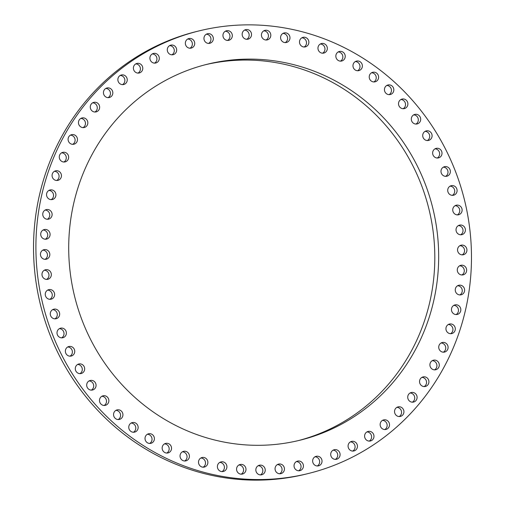 <?xml version="1.0" encoding="UTF-8"?>
<svg xmlns="http://www.w3.org/2000/svg" width="505" height="505" viewBox="0 0 505 505"><rect width="100%" height="100%" fill="white"/><g stroke="black" fill="none" stroke-linecap="round" stroke-linejoin="round"><path stroke-width="0.76" d="M59.281 157.358A4.905 4.678 -103.8 0 1 62.784 152.352A4.905 4.678 -103.8 0 1 68.636 156.885A4.905 4.678 -103.8 0 1 65.132 161.884A4.905 4.678 -103.8 0 1 59.281 157.358M61.635 152.813A4.905 4.678 -103.8 0 1 63.901 162.01M123.353 67.045A227.951 217.163 -103.8 0 1 199.134 30.881A227.951 217.163 -103.8 0 1 450.05 158.501A227.951 217.163 -103.8 0 1 384.027 437.368A227.951 217.163 -103.8 0 1 308.246 473.532A227.951 217.163 -103.8 0 1 57.33 345.912A227.951 217.163 -103.8 0 1 123.353 67.045M438.207 242.899A193.611 184.445 -103.8 0 1 300.027 440.196A193.611 184.445 -103.8 0 1 69.166 261.514A193.611 184.445 -103.8 0 1 207.353 64.223A193.611 184.445 -103.8 0 1 438.207 242.899M68.093 139.228A4.905 4.678 -103.8 0 1 71.603 134.677A4.905 4.678 -103.8 0 1 77.467 139.658A4.905 4.678 -103.8 0 1 73.957 144.209A4.905 4.678 -103.8 0 1 68.093 139.228M78.49 122.065A4.905 4.678 -103.8 0 1 81.968 117.968A4.905 4.678 -103.8 0 1 87.801 123.397A4.905 4.678 -103.8 0 1 84.322 127.494A4.905 4.678 -103.8 0 1 78.49 122.065M90.376 106.012A4.905 4.678 -103.8 0 1 93.791 102.357A4.905 4.678 -103.8 0 1 99.554 108.234A4.905 4.678 -103.8 0 1 96.139 111.889A4.905 4.678 -103.8 0 1 90.376 106.012M103.658 91.203A4.905 4.678 -103.8 0 1 111.529 89.448A4.905 4.678 -103.8 0 1 109.314 97.515A4.905 4.678 -103.8 0 1 103.658 91.203M118.221 77.776A4.905 4.678 -103.8 0 1 126.092 76.608A4.905 4.678 -103.8 0 1 123.731 84.505A4.905 4.678 -103.8 0 1 118.221 77.776M133.939 65.827A4.905 4.678 -103.8 0 1 141.766 65.252A4.905 4.678 -103.8 0 1 139.266 72.966A4.905 4.678 -103.8 0 1 133.939 65.827M150.679 55.474A4.905 4.678 -103.8 0 1 158.418 55.462A4.905 4.678 -103.8 0 1 155.786 62.999A4.905 4.678 -103.8 0 1 150.679 55.474M168.298 46.801A4.905 4.678 -103.8 0 1 175.904 47.337A4.905 4.678 -103.8 0 1 173.152 54.685A4.905 4.678 -103.8 0 1 168.298 46.801M186.648 39.876A4.905 4.678 -103.8 0 1 194.084 40.943A4.905 4.678 -103.8 0 1 191.218 48.095A4.905 4.678 -103.8 0 1 186.648 39.876M205.567 34.763A4.905 4.678 -103.8 0 1 212.794 36.341A4.905 4.678 -103.8 0 1 209.821 43.291A4.905 4.678 -103.8 0 1 205.567 34.763M224.895 31.512A4.905 4.678 -103.8 0 1 231.883 33.564A4.905 4.678 -103.8 0 1 228.816 40.305A4.905 4.678 -103.8 0 1 224.895 31.512M244.47 30.136A4.905 4.678 -103.8 0 1 251.181 32.636A4.905 4.678 -103.8 0 1 248.024 39.169A4.905 4.678 -103.8 0 1 244.47 30.136M264.128 30.66A4.905 4.678 -103.8 0 1 270.535 33.57A4.905 4.678 -103.8 0 1 267.296 39.895A4.905 4.678 -103.8 0 1 264.128 30.66M283.69 33.071A4.905 4.678 -103.8 0 1 289.769 36.36A4.905 4.678 -103.8 0 1 286.461 42.471A4.905 4.678 -103.8 0 1 283.69 33.071M303 37.351A4.905 4.678 -103.8 0 1 303.013 37.345A4.905 4.678 -103.8 0 1 308.719 40.987A4.905 4.678 -103.8 0 1 305.367 46.877A4.905 4.678 -103.8 0 1 305.361 46.877A4.905 4.678 -103.8 0 1 299.648 43.234A4.905 4.678 -103.8 0 1 303 37.351M321.887 43.462A4.905 4.678 -103.8 0 1 327.234 47.407A4.905 4.678 -103.8 0 1 323.408 53.158A4.905 4.678 -103.8 0 1 318.062 49.212A4.905 4.678 -103.8 0 1 321.887 43.462M340.193 51.358A4.905 4.678 -103.8 0 1 341.702 61.01A4.905 4.678 -103.8 0 1 335.901 56.926A4.905 4.678 -103.8 0 1 340.193 51.358M357.761 60.966A4.905 4.678 -103.8 0 1 358.834 70.624A4.905 4.678 -103.8 0 1 353.001 66.313A4.905 4.678 -103.8 0 1 357.761 60.966M374.445 72.209A4.905 4.678 -103.8 0 1 375.082 81.823A4.905 4.678 -103.8 0 1 369.231 77.284A4.905 4.678 -103.8 0 1 374.445 72.209M390.094 84.985A4.905 4.678 -103.8 0 1 390.308 94.517A4.905 4.678 -103.8 0 1 384.444 89.757A4.905 4.678 -103.8 0 1 390.094 84.985M404.581 99.188A4.905 4.678 -103.8 0 1 404.372 108.594A4.905 4.678 -103.8 0 1 398.514 103.607A4.905 4.678 -103.8 0 1 404.581 99.188M417.78 114.692A4.905 4.678 -103.8 0 1 417.168 123.94A4.905 4.678 -103.8 0 1 411.316 118.725A4.905 4.678 -103.8 0 1 417.78 114.692M429.578 131.376A4.905 4.678 -103.8 0 1 428.575 140.422A4.905 4.678 -103.8 0 1 422.742 134.987A4.905 4.678 -103.8 0 1 429.578 131.376M439.88 149.089A4.905 4.678 -103.8 0 1 438.498 157.895A4.905 4.678 -103.8 0 1 432.697 152.239A4.905 4.678 -103.8 0 1 439.88 149.089M448.585 167.679A4.905 4.678 -103.8 0 1 446.856 176.213A4.905 4.678 -103.8 0 1 441.092 170.336A4.905 4.678 -103.8 0 1 448.585 167.679M455.636 186.995A4.905 4.678 -103.8 0 1 453.578 195.227A4.905 4.678 -103.8 0 1 447.866 189.123A4.905 4.678 -103.8 0 1 455.636 186.995M460.958 206.861A4.905 4.678 -103.8 0 1 458.603 214.764A4.905 4.678 -103.8 0 1 453.894 213.129A4.905 4.678 -103.8 0 1 456.255 205.232A4.905 4.678 -103.8 0 1 460.958 206.861M464.518 227.117A4.905 4.678 -103.8 0 1 461.886 234.661A4.905 4.678 -103.8 0 1 456.911 232.666A4.905 4.678 -103.8 0 1 459.537 225.129A4.905 4.678 -103.8 0 1 464.518 227.117M466.273 247.589A4.905 4.678 -103.8 0 1 463.407 254.747A4.905 4.678 -103.8 0 1 458.193 252.367A4.905 4.678 -103.8 0 1 461.059 245.215A4.905 4.678 -103.8 0 1 466.273 247.589M466.216 268.098A4.905 4.678 -103.8 0 1 463.148 274.853A4.905 4.678 -103.8 0 1 457.732 272.069A4.905 4.678 -103.8 0 1 460.8 265.321A4.905 4.678 -103.8 0 1 466.216 268.098M464.348 288.475A4.905 4.678 -103.8 0 1 461.115 294.8A4.905 4.678 -103.8 0 1 455.535 291.606A4.905 4.678 -103.8 0 1 458.767 285.274A4.905 4.678 -103.8 0 1 464.348 288.475M460.68 308.536A4.905 4.678 -103.8 0 1 457.322 314.432A4.905 4.678 -103.8 0 1 451.609 310.796A4.905 4.678 -103.8 0 1 454.967 304.906A4.905 4.678 -103.8 0 1 460.68 308.536M455.245 328.124A4.905 4.678 -103.8 0 1 451.798 333.571A4.905 4.678 -103.8 0 1 445.997 329.494A4.905 4.678 -103.8 0 1 449.45 324.046A4.905 4.678 -103.8 0 1 455.245 328.124M448.093 347.061A4.905 4.678 -103.8 0 1 444.596 352.061A4.905 4.678 -103.8 0 1 438.744 347.528A4.905 4.678 -103.8 0 1 442.241 342.529A4.905 4.678 -103.8 0 1 448.093 347.061M439.287 365.184A4.905 4.678 -103.8 0 1 435.771 369.736A4.905 4.678 -103.8 0 1 429.906 364.755A4.905 4.678 -103.8 0 1 433.423 360.204A4.905 4.678 -103.8 0 1 439.287 365.184M428.89 382.348A4.905 4.678 -103.8 0 1 425.406 386.451A4.905 4.678 -103.8 0 1 419.573 381.016A4.905 4.678 -103.8 0 1 423.057 376.919A4.905 4.678 -103.8 0 1 428.89 382.348M416.997 398.401A4.905 4.678 -103.8 0 1 413.589 402.056A4.905 4.678 -103.8 0 1 407.825 396.179A4.905 4.678 -103.8 0 1 411.234 392.53A4.905 4.678 -103.8 0 1 416.997 398.401M403.716 413.21A4.905 4.678 -103.8 0 1 395.844 414.965A4.905 4.678 -103.8 0 1 398.06 406.897A4.905 4.678 -103.8 0 1 403.716 413.21M389.153 426.643A4.905 4.678 -103.8 0 1 381.288 427.804A4.905 4.678 -103.8 0 1 383.648 419.908A4.905 4.678 -103.8 0 1 389.153 426.643M373.435 438.586A4.905 4.678 -103.8 0 1 365.614 439.167A4.905 4.678 -103.8 0 1 368.113 431.447A4.905 4.678 -103.8 0 1 373.435 438.586M356.694 448.939A4.905 4.678 -103.8 0 1 348.961 448.951A4.905 4.678 -103.8 0 1 351.594 441.414A4.905 4.678 -103.8 0 1 356.694 448.939M339.076 457.612A4.905 4.678 -103.8 0 1 331.469 457.076A4.905 4.678 -103.8 0 1 334.222 449.728A4.905 4.678 -103.8 0 1 339.076 457.612M320.732 464.537A4.905 4.678 -103.8 0 1 313.296 463.47A4.905 4.678 -103.8 0 1 316.162 456.318A4.905 4.678 -103.8 0 1 320.732 464.537M301.813 469.65A4.905 4.678 -103.8 0 1 294.579 468.072A4.905 4.678 -103.8 0 1 297.552 461.122A4.905 4.678 -103.8 0 1 301.813 469.65M282.484 472.907A4.905 4.678 -103.8 0 1 275.496 470.856A4.905 4.678 -103.8 0 1 278.564 464.108A4.905 4.678 -103.8 0 1 282.484 472.907M262.909 474.277A4.905 4.678 -103.8 0 1 256.193 471.777A4.905 4.678 -103.8 0 1 259.349 465.244A4.905 4.678 -103.8 0 1 262.909 474.277M243.252 473.759A4.905 4.678 -103.8 0 1 236.845 470.843A4.905 4.678 -103.8 0 1 240.077 464.518A4.905 4.678 -103.8 0 1 243.252 473.759M223.69 471.348A4.905 4.678 -103.8 0 1 217.611 468.053A4.905 4.678 -103.8 0 1 220.912 461.942A4.905 4.678 -103.8 0 1 223.69 471.348M204.38 467.062A4.905 4.678 -103.8 0 1 204.367 467.068A4.905 4.678 -103.8 0 1 198.654 463.426A4.905 4.678 -103.8 0 1 202.006 457.543A4.905 4.678 -103.8 0 1 202.019 457.536A4.905 4.678 -103.8 0 1 207.732 461.179A4.905 4.678 -103.8 0 1 204.38 467.062M185.486 460.951A4.905 4.678 -103.8 0 1 180.14 457.006A4.905 4.678 -103.8 0 1 183.965 451.255A4.905 4.678 -103.8 0 1 189.312 455.201A4.905 4.678 -103.8 0 1 185.486 460.951M167.18 453.054A4.905 4.678 -103.8 0 1 165.678 443.403A4.905 4.678 -103.8 0 1 171.479 447.487A4.905 4.678 -103.8 0 1 167.18 453.054M149.613 443.447A4.905 4.678 -103.8 0 1 148.539 433.795A4.905 4.678 -103.8 0 1 154.372 438.1A4.905 4.678 -103.8 0 1 149.613 443.447M132.935 432.204A4.905 4.678 -103.8 0 1 132.291 422.59A4.905 4.678 -103.8 0 1 138.143 427.129A4.905 4.678 -103.8 0 1 132.935 432.204M117.28 419.428A4.905 4.678 -103.8 0 1 117.072 409.902A4.905 4.678 -103.8 0 1 122.93 414.662A4.905 4.678 -103.8 0 1 117.28 419.428M102.799 405.225A4.905 4.678 -103.8 0 1 103.001 395.819A4.905 4.678 -103.8 0 1 108.865 400.806A4.905 4.678 -103.8 0 1 102.799 405.225M89.6 389.721A4.905 4.678 -103.8 0 1 90.212 380.473A4.905 4.678 -103.8 0 1 96.064 385.687A4.905 4.678 -103.8 0 1 89.6 389.721M77.795 373.037A4.905 4.678 -103.8 0 1 78.805 363.991A4.905 4.678 -103.8 0 1 84.638 369.433A4.905 4.678 -103.8 0 1 77.795 373.037M67.5 355.324A4.905 4.678 -103.8 0 1 68.876 346.518A4.905 4.678 -103.8 0 1 74.683 352.181A4.905 4.678 -103.8 0 1 67.5 355.324M58.788 336.734A4.905 4.678 -103.8 0 1 60.518 328.199A4.905 4.678 -103.8 0 1 66.281 334.076A4.905 4.678 -103.8 0 1 58.788 336.734M51.744 317.424A4.905 4.678 -103.8 0 1 53.801 309.186A4.905 4.678 -103.8 0 1 59.514 315.29A4.905 4.678 -103.8 0 1 51.744 317.424M46.416 297.552A4.905 4.678 -103.8 0 1 48.777 289.655A4.905 4.678 -103.8 0 1 53.479 291.284A4.905 4.678 -103.8 0 1 51.125 299.181A4.905 4.678 -103.8 0 1 46.416 297.552M42.862 277.295A4.905 4.678 -103.8 0 1 45.488 269.758A4.905 4.678 -103.8 0 1 50.462 271.747A4.905 4.678 -103.8 0 1 47.836 279.284A4.905 4.678 -103.8 0 1 42.862 277.295M41.101 256.824A4.905 4.678 -103.8 0 1 43.967 249.672A4.905 4.678 -103.8 0 1 49.181 252.045A4.905 4.678 -103.8 0 1 46.315 259.198A4.905 4.678 -103.8 0 1 41.101 256.824M41.157 236.315A4.905 4.678 -103.8 0 1 44.225 229.567A4.905 4.678 -103.8 0 1 49.642 232.344A4.905 4.678 -103.8 0 1 46.574 239.092A4.905 4.678 -103.8 0 1 41.157 236.315M43.032 215.938A4.905 4.678 -103.8 0 1 46.264 209.613A4.905 4.678 -103.8 0 1 51.845 212.813A4.905 4.678 -103.8 0 1 48.613 219.138A4.905 4.678 -103.8 0 1 43.032 215.938M46.694 195.877A4.905 4.678 -103.8 0 1 50.058 189.981A4.905 4.678 -103.8 0 1 55.771 193.617A4.905 4.678 -103.8 0 1 52.406 199.513A4.905 4.678 -103.8 0 1 46.694 195.877M52.129 176.289A4.905 4.678 -103.8 0 1 55.582 170.841A4.905 4.678 -103.8 0 1 61.383 174.919A4.905 4.678 -103.8 0 1 57.93 180.367A4.905 4.678 -103.8 0 1 52.129 176.289M308.246 473.532L305.866 474.119A227.951 217.163 -103.8 0 1 54.95 346.499A227.951 217.163 -103.8 0 1 120.973 67.632A227.951 217.163 -103.8 0 1 196.754 31.468L199.134 30.881M205.421 64.709A193.611 184.445 -103.8 0 1 434.351 243.852A193.611 184.445 -103.8 0 1 298.095 440.657M70.46 135.138A4.905 4.678 -103.8 0 1 72.726 144.335M80.825 118.422A4.905 4.678 -103.8 0 1 83.091 127.62M92.642 102.818A4.905 4.678 -103.8 0 1 94.908 112.015M105.816 88.444A4.905 4.678 -103.8 0 1 108.083 97.642M120.234 75.434A4.905 4.678 -103.8 0 1 122.5 84.632M135.769 63.895A4.905 4.678 -103.8 0 1 138.035 73.092M152.289 53.928A4.905 4.678 -103.8 0 1 154.555 63.125M169.655 45.614A4.905 4.678 -103.8 0 1 171.921 54.811M187.721 39.024A4.905 4.678 -103.8 0 1 189.987 48.221M206.324 34.22A4.905 4.678 -103.8 0 1 208.59 43.417M225.318 31.234A4.905 4.678 -103.8 0 1 227.585 40.432M244.527 30.104A4.905 4.678 -103.8 0 1 246.8 39.295M263.799 30.824A4.905 4.678 -103.8 0 1 266.066 40.021M282.964 33.399A4.905 4.678 -103.8 0 1 285.237 42.597M301.864 37.806A4.905 4.678 -103.8 0 1 304.13 47.003M320.328 44.004A4.905 4.678 -103.8 0 1 322.594 53.202M338.205 51.939A4.905 4.678 -103.8 0 1 340.471 61.137M355.337 61.553A4.905 4.678 -103.8 0 1 357.609 70.751M371.585 72.752A4.905 4.678 -103.8 0 1 373.858 81.949M386.811 85.446A4.905 4.678 -103.8 0 1 389.077 94.643M400.875 99.523A4.905 4.678 -103.8 0 1 403.148 108.72M413.671 114.869A4.905 4.678 -103.8 0 1 415.937 124.066M425.077 131.351A4.905 4.678 -103.8 0 1 427.344 140.548M435.001 148.823A4.905 4.678 -103.8 0 1 437.267 158.021M443.358 167.149A4.905 4.678 -103.8 0 1 445.625 176.346M450.081 186.156A4.905 4.678 -103.8 0 1 452.347 195.353M455.106 205.693A4.905 4.678 -103.8 0 1 457.372 214.89M458.395 225.59A4.905 4.678 -103.8 0 1 460.661 234.787M459.91 245.676A4.905 4.678 -103.8 0 1 462.182 254.873M459.651 265.781A4.905 4.678 -103.8 0 1 461.923 274.979M457.618 285.735A4.905 4.678 -103.8 0 1 459.885 294.933M453.825 305.361A4.905 4.678 -103.8 0 1 456.091 314.558M448.301 324.5A4.905 4.678 -103.8 0 1 450.567 333.698M441.099 342.99A4.905 4.678 -103.8 0 1 443.365 352.187M432.274 360.665A4.905 4.678 -103.8 0 1 434.54 369.862M421.909 377.38A4.905 4.678 -103.8 0 1 424.175 386.577M410.092 392.985A4.905 4.678 -103.8 0 1 412.358 402.182M396.917 407.358A4.905 4.678 -103.8 0 1 399.184 416.556M382.5 420.368A4.905 4.678 -103.8 0 1 384.766 429.566M366.965 431.908A4.905 4.678 -103.8 0 1 369.231 441.105M350.445 441.875A4.905 4.678 -103.8 0 1 352.711 451.072M333.079 450.189A4.905 4.678 -103.8 0 1 335.345 459.386M315.013 456.779A4.905 4.678 -103.8 0 1 317.279 465.976M296.41 461.583A4.905 4.678 -103.8 0 1 298.676 470.78M277.415 464.568A4.905 4.678 -103.8 0 1 279.682 473.766M258.2 465.705A4.905 4.678 -103.8 0 1 260.473 474.896M238.934 464.979A4.905 4.678 -103.8 0 1 241.201 474.176M219.763 462.403A4.905 4.678 -103.8 0 1 222.036 471.601M200.87 457.997A4.905 4.678 -103.8 0 1 203.136 467.194M182.406 451.798A4.905 4.678 -103.8 0 1 184.672 460.996M164.529 443.863A4.905 4.678 -103.8 0 1 166.795 453.061M147.391 434.249A4.905 4.678 -103.8 0 1 147.441 434.256A4.905 4.678 -103.8 0 1 149.663 443.447M131.142 423.051A4.905 4.678 -103.8 0 1 133.415 432.248M115.923 410.357A4.905 4.678 -103.8 0 1 118.189 419.554M101.852 396.28A4.905 4.678 -103.8 0 1 104.125 405.477M89.063 380.934A4.905 4.678 -103.8 0 1 91.329 390.131M77.656 364.452A4.905 4.678 -103.8 0 1 79.923 373.649M67.733 346.979A4.905 4.678 -103.8 0 1 69.999 356.176M59.375 328.654A4.905 4.678 -103.8 0 1 61.642 337.851M52.653 309.647A4.905 4.678 -103.8 0 1 54.919 318.844M47.628 290.11A4.905 4.678 -103.8 0 1 49.894 299.307M44.339 270.213A4.905 4.678 -103.8 0 1 46.605 279.41M42.818 250.126A4.905 4.678 -103.8 0 1 45.09 259.324M43.076 230.021A4.905 4.678 -103.8 0 1 45.349 239.218M45.115 210.067A4.905 4.678 -103.8 0 1 47.382 219.265M48.909 190.442A4.905 4.678 -103.8 0 1 51.175 199.639M54.433 171.302A4.905 4.678 -103.8 0 1 56.699 180.5"/></g></svg>
